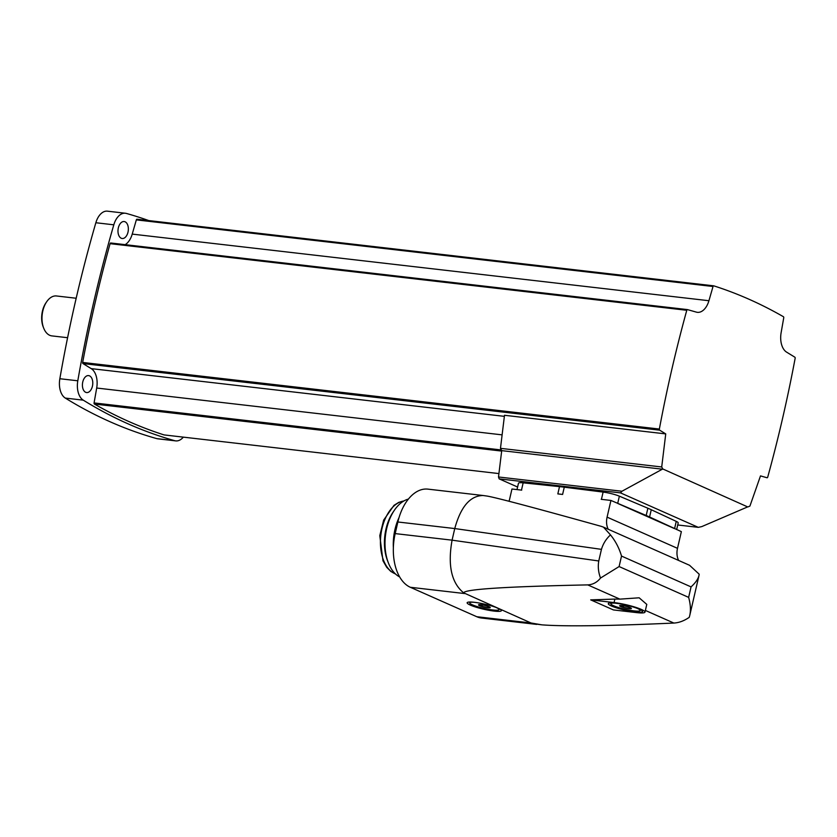 <?xml version="1.0" encoding="UTF-8"?>
<svg xmlns="http://www.w3.org/2000/svg" width="837" height="837" viewBox="0 0 837 837"><rect width="100%" height="100%" fill="white"/><g stroke="black" fill="none" stroke-linecap="round" stroke-linejoin="round"><path stroke-width="1.26" d="M183.334 437.134A17.587 10.557 -83.4 0 1 175.728 440.89L157.774 438.818A17.587 10.557 -83.4 0 1 156.781 438.619A909.327 545.975 -83.4 0 1 65.307 398.088A17.587 10.557 -83.4 0 1 59.845 378.722A909.327 545.975 -83.4 0 1 95.857 222.736A17.587 10.557 -83.4 0 1 107.418 211.165L125.383 213.247A17.587 10.557 -83.4 0 1 126.377 213.435A909.327 545.975 -83.4 0 1 148.766 220.581M747.65 506.898L662.789 468.961L621.954 491.246L620.499 492.878L698.299 527.352L701.751 526.609L747.65 506.898M125.163 244.655A17.587 10.557 -83.4 0 0 132.225 234.109L708.929 300.724L713.03 286.495A1.004 0.607 -83.4 0 1 713.762 285.846A909.327 545.975 -83.4 0 1 783.411 316.71A1.004 0.607 -83.4 0 1 783.735 317.819L781.12 332.718A17.587 10.557 -83.4 0 0 786.592 352.126L794.836 357.179A1.004 0.607 -83.4 0 1 795.15 358.309A909.327 545.975 -83.4 0 1 767.728 477.08A1.004 0.607 -83.4 0 1 767.006 477.749L760.498 475.897L749.931 506.061L748.226 506.814M677.719 524.977L698.299 527.352M676.662 529.559L678.19 522.905A12.555 1.852 13 0 0 676.254 521.378L651.259 509.733A64.554 9.5 13 0 0 647.869 508.226L619.37 496.174A12.555 1.852 13 0 0 603.111 492.083L564.274 487.186L562.6 494.447A64.554 9.5 -167 0 0 557.829 493.903L562.6 494.447M517.004 489.593L518.48 483.221A12.555 1.852 13 0 1 523.156 482.844L521.482 490.105M564.274 487.186A64.554 9.5 13 0 0 559.503 486.632L523.156 482.844M517.601 487.029L499.176 478.869L620.499 492.878M499.176 478.869L498.507 476.985L621.954 491.246M498.507 476.985L501.719 450.63L662.642 469.222M662.789 468.961L661.711 466.973L665.739 433.901L659.671 430.176A1.004 0.607 -83.4 0 1 659.357 429.046A909.327 545.975 -83.4 0 1 686.779 310.286A1.004 0.607 -83.4 0 1 687.501 309.617L696.332 312.117A17.587 10.557 -83.4 0 0 697.347 312.327A17.587 10.557 -83.4 0 0 708.929 300.724M501.719 450.63L500.474 448.339L661.711 466.973M678.65 560.455A17.587 13.821 113.9 0 1 677.499 548.34L681.36 531.641L649.585 516.994A64.554 9.5 -167 0 0 646.195 515.487L610.937 500.442L607.087 517.14A17.587 13.821 113.9 0 0 608.227 529.246M508.886 501.227A6.026 4.74 113.9 0 0 509.566 499.386L511.962 489.007L521.713 490.137M645.003 612.119A20.098 2.961 -167 0 0 634.697 607.024A20.098 2.961 -167 0 0 614.065 602.567L614.871 599.083L590.702 599.867L613.416 609.932L636.779 612.632A20.098 2.961 -167 0 0 645.003 612.119L646.781 604.398L639.154 597.796L619.893 599.135L587.752 584.896C592.858 584.613 597.116 582.332 600.537 578.043L619.108 566.555L688.642 597.377C690.535 604.22 690.912 610.236 689.772 615.415L689.228 617.35C684.101 620.876 678.974 622.78 673.848 623.052C608.834 625.982 564.86 626.589 541.905 624.852L531.056 622.99L463.614 592.816C464.817 589.217 506.197 586.58 587.752 584.896M614.871 599.083L619.893 599.135M610.497 534.895L603.467 527.143L689.562 565.289L699.188 574.203L698.979 575.542C698.1 579.078 695.463 582.855 691.059 586.894L621.525 556.071C619.234 548.225 615.561 541.162 610.497 534.895C606.145 538.882 603.121 543.705 601.447 549.354L598.758 560.978C597.796 566.754 598.392 572.445 600.537 578.043M463.614 592.816C451.436 582.834 447.586 565.289 452.074 540.168L454.753 528.555C460.758 506.72 470.195 495.703 483.064 495.504L487.029 496.059C496.132 497.586 534.215 507.682 601.269 526.358L603.467 527.143M541.905 624.852L533.295 623.691M495.473 607.223A17.587 2.584 -167 0 0 478.586 602.922A17.587 2.584 -167 0 0 467.412 602.42A17.587 2.584 -167 0 0 483.681 609.221A17.587 2.584 -167 0 0 501.29 610.246A17.587 2.584 -167 0 0 500.191 609.315M536.674 624.402L481.537 618.03A44.215 26.543 -83.4 0 1 476.776 616.723L410.339 587.281A44.215 26.543 -83.4 0 1 395.19 533.598L397.868 521.985A44.215 26.543 -83.4 0 1 427.927 489.132L483.064 495.504M601.196 499.312L610.937 500.442M674.423 528.576L617.873 503.508M614.065 602.567L590.702 599.867M639.384 609.21A17.587 2.584 13 0 1 642.45 611.136A17.587 2.584 13 0 1 624.841 610.121A17.587 2.584 13 0 1 608.562 603.31A17.587 2.584 13 0 1 621.724 604.178A17.587 2.584 13 0 1 639.384 609.21M495.305 607.17A15.076 2.218 13 0 1 496.351 607.599A15.076 2.218 13 0 1 499.061 609.608A15.076 2.218 13 0 1 483.88 608.384A15.076 2.218 13 0 1 469.693 602.828A15.076 2.218 13 0 1 474.14 602.284M489.164 606.773A6.026 0.889 13 0 1 490.105 607.306A6.026 0.889 13 0 1 485.314 607.327A6.026 0.889 13 0 1 478.523 604.984A6.026 0.889 13 0 1 478.754 604.691A6.026 0.889 13 0 1 483.43 605.109A6.026 0.889 13 0 1 489.164 606.773M478.774 604.91L482.06 606.365L487.689 607.547L490.032 607.285M636.455 608.06A15.076 2.218 13 0 1 637.501 608.499A15.076 2.218 13 0 1 640.221 610.508A15.076 2.218 13 0 1 625.03 609.273A15.076 2.218 13 0 1 610.843 603.728A15.076 2.218 13 0 1 615.3 603.174M630.324 607.672A6.026 0.889 13 0 1 631.255 608.206A6.026 0.889 13 0 1 626.474 608.227A6.026 0.889 13 0 1 619.683 605.883A6.026 0.889 13 0 1 619.903 605.58A6.026 0.889 13 0 1 624.58 605.998A6.026 0.889 13 0 1 630.324 607.672M619.935 605.8L623.209 607.254L628.838 608.436L631.192 608.175M482.384 604.921L482.06 606.365M487.971 606.312L487.689 607.547M623.544 605.81L623.209 607.254M629.121 607.202L628.838 608.436M393.359 547.66A40.186 24.127 -83.4 0 1 399.04 517.58M399.657 576.934A40.186 24.127 -83.4 0 1 388.368 562.872A40.186 24.127 -83.4 0 1 394.457 510.131A40.186 24.127 -83.4 0 1 408.393 499.082M388.368 562.872L387.531 560.727A37.11 22.285 -83.4 0 1 393.16 512.035L394.457 510.131M504.376 416.345L91.212 368.625L82.968 363.561A1.004 0.607 -83.4 0 1 82.664 362.442A909.327 545.975 -83.4 0 1 110.076 243.672A1.004 0.607 -83.4 0 1 110.808 243.002L687.386 309.596M132.225 234.109L136.337 219.88A1.004 0.607 -83.4 0 1 137.069 219.231L713.626 285.825M500.474 448.339L504.502 415.278L665.739 433.901M164.188 434.916A1.004 0.607 -83.4 0 1 164.042 434.905A909.327 545.975 -83.4 0 1 94.403 404.041A1.004 0.607 -83.4 0 1 94.079 402.921L96.694 388.033A17.587 10.557 -83.4 0 0 91.212 368.625M127.998 232.152A8.537 5.127 -83.4 0 1 122.192 238.503A8.537 5.127 -83.4 0 1 118.069 229.422A8.537 5.127 -83.4 0 1 124.148 221.533A8.537 5.127 -83.4 0 1 127.998 232.152M92.426 386.223A8.537 5.127 -83.4 0 1 86.619 392.563A8.537 5.127 -83.4 0 1 82.507 383.492A8.537 5.127 -83.4 0 1 88.576 375.593A8.537 5.127 -83.4 0 1 92.426 386.223M175.728 440.89A17.587 10.557 -83.4 0 1 174.734 440.691A909.327 545.975 -83.4 0 1 83.271 400.159A17.587 10.557 -83.4 0 1 77.799 380.793A909.327 545.975 -83.4 0 1 113.811 224.818A17.587 10.557 -83.4 0 1 125.383 213.247M76.177 298.244L56.497 295.974A20.098 12.063 96.6 0 0 46.715 301.707L45.962 302.806A18.32 10.996 96.6 0 0 43.189 326.848L43.67 328.083A20.098 12.063 96.6 0 0 49.718 335.302A20.098 12.063 96.6 0 0 51.884 335.899L67.588 337.709M46.715 301.707A20.098 12.063 96.6 0 0 43.67 328.083M603.111 492.083L601.437 499.344M559.503 486.632L557.829 493.903M676.254 521.378L674.58 528.639M651.259 509.733L649.585 516.994M647.869 508.226L646.195 515.487M619.37 496.174L617.696 503.435M673.848 623.052L645.39 610.435M621.525 556.071L619.108 566.555M691.059 586.894L688.642 597.377M395.19 533.598L452.074 540.168L598.758 560.978M397.868 521.985L454.753 528.555L601.447 549.354M464.619 593.548L410.339 587.281M531.056 622.99L476.776 616.723M677.499 548.34L607.087 517.14M395.399 573.889A37.11 22.285 -83.4 0 1 380.835 535.282A37.11 22.285 -83.4 0 1 403.821 501.007M82.664 362.442L659.357 429.046M82.968 363.561L659.671 430.176M110.076 243.672L686.779 310.286M136.337 219.88L713.03 286.495M164.115 434.916L498.915 473.585L164.042 434.905M501.666 451.08L94.403 404.041M501.353 449.961L94.079 402.921M502.116 434.863L96.694 388.033M59.845 378.722L77.799 380.793M65.307 398.088L83.271 400.159M95.857 222.736L113.811 224.818M156.781 438.619L174.734 440.691M698.979 575.542L689.772 615.415M499.061 609.608L499.26 608.771M469.693 602.828L469.881 602.012M640.221 610.508L640.41 609.692M610.843 603.728L611.031 602.912M395.482 573.962L390.879 571.483L386.736 567.329L382.98 560.8L379.789 535.649L383.649 520.133L393.986 505.339L398.789 502.357L403.915 500.955M110.746 242.992L687.449 309.596M136.996 219.221L713.699 285.825"/></g></svg>
